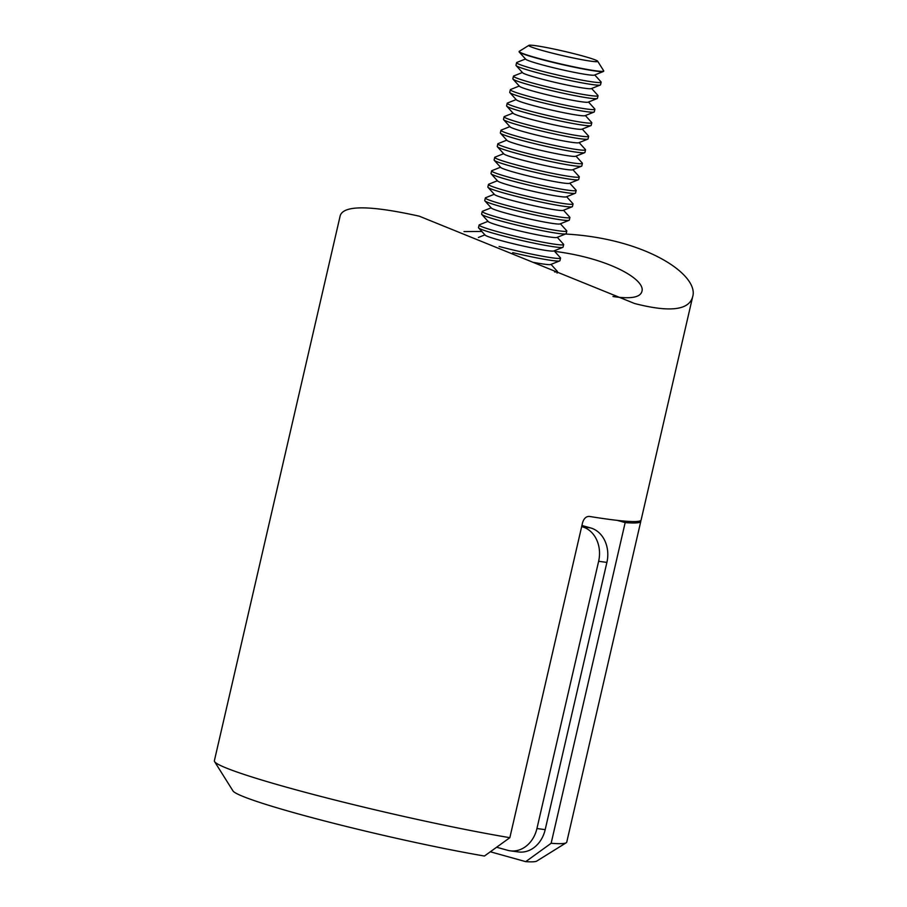 <?xml version="1.0" encoding="UTF-8"?>
<svg xmlns="http://www.w3.org/2000/svg" width="907" height="907" viewBox="0 0 907 907"><rect width="100%" height="100%" fill="white"/><g stroke="black" fill="none" stroke-linecap="round" stroke-linejoin="round"><path stroke-width="1.36" d="M565.469 234.029C646.328 238.45 699.569 275.229 692.631 296.872L641.113 520.017A180.822 11.666 -167 0 1 589.391 516.423C586.205 516.321 583.938 518.385 582.589 522.613L509.847 837.683L484.44 856.038A156.231 10.079 -167 0 1 325.08 821.084A156.231 10.079 -167 0 1 232.986 790.927L214.574 761.597A180.822 11.666 13 0 0 287.349 787.435A180.822 11.666 13 0 0 509.847 837.683M692.631 296.872C688.901 310.296 669.547 312.507 634.571 303.505L419.238 216.172C370.249 205.322 343.912 205.095 340.25 215.515L214.369 760.769A180.822 11.666 13 0 0 214.574 761.597M464.01 231.568L481.844 231.478M554.596 251.352C609.232 258.291 645.705 279.662 641.929 291.385C640.331 297.473 630.671 299.174 612.962 296.51M581.92 525.493L590.536 527.897A28.933 23.65 97.7 0 1 606.896 562.408L545.186 829.656A28.933 23.65 97.7 0 1 518.453 851.945L510.188 850.823A28.933 23.65 -82.3 0 0 536.933 828.533L545.186 829.656M606.896 562.408L598.631 561.286L536.933 828.533M598.631 561.286A28.933 23.65 -82.3 0 0 582.283 526.774L590.536 527.897M581.67 526.604L582.283 526.774M510.188 850.823A28.933 23.65 -82.3 0 1 507.591 850.29L496.651 847.24M551.139 843.283A180.822 11.666 13 0 0 566.206 842.773L536.797 861.06A156.231 10.079 -167 0 1 525.72 861.65L551.139 843.283L625.172 522.591L617.225 520.369M566.206 842.773A180.822 11.666 13 0 0 566.75 842.127L640.784 521.423A180.822 11.666 -167 0 1 625.172 522.591M640.614 520.641A180.822 11.666 -167 0 1 640.784 521.423M525.72 861.65L490.358 851.786M551.014 264.379L557.295 271.318A43.4 2.8 -167 0 1 557.42 271.601A43.4 2.8 -167 0 1 554.562 271.941M554.143 250.842L560.424 257.781A43.4 2.8 -167 0 1 560.549 258.076L559.948 260.683A43.4 2.8 -167 0 1 559.71 260.899L550.674 264.515A35.373 2.279 -167 0 1 533.94 262.429M559.71 260.899A43.4 2.8 -167 0 1 512.716 252.645M560.549 258.076A43.4 2.8 -167 0 1 499.077 246.466M557.261 237.317L563.542 244.255A43.4 2.8 -167 0 1 563.666 244.55L563.066 247.157A43.4 2.8 -167 0 1 562.828 247.362L553.792 250.978A35.373 2.279 -167 0 1 524.915 246.409A35.373 2.279 -167 0 1 488.068 236.58A35.373 2.279 -167 0 1 485.154 235.14L478.624 227.918A43.4 2.8 -167 0 1 478.499 227.634L479.1 225.027A43.4 2.8 -167 0 1 479.338 224.811L488.023 221.331M562.828 247.362A43.4 2.8 -167 0 1 527.398 241.75A43.4 2.8 -167 0 1 482.195 229.698A43.4 2.8 -167 0 1 478.624 227.918M563.666 244.55A43.4 2.8 -167 0 1 529.926 239.561A43.4 2.8 -167 0 1 482.796 227.09A43.4 2.8 -167 0 1 479.1 225.027M560.39 223.78L566.671 230.718A43.4 2.8 -167 0 1 566.796 231.013L566.195 233.621A43.4 2.8 -167 0 1 565.957 233.836L556.921 237.453A35.373 2.279 -167 0 1 528.033 232.872A35.373 2.279 -167 0 1 491.186 223.054A35.373 2.279 -167 0 1 488.272 221.603L481.742 214.392A43.4 2.8 -167 0 1 481.617 214.097L482.218 211.49A43.4 2.8 -167 0 1 482.456 211.286L491.152 207.805M565.957 233.836A43.4 2.8 -167 0 1 530.516 228.224A43.4 2.8 -167 0 1 485.313 216.172A43.4 2.8 -167 0 1 481.742 214.392M566.796 231.013A43.4 2.8 -167 0 1 533.044 226.036A43.4 2.8 -167 0 1 485.914 213.564A43.4 2.8 -167 0 1 482.218 211.49M563.508 210.254L569.789 217.192A43.4 2.8 -167 0 1 569.913 217.487L569.313 220.095A43.4 2.8 -167 0 1 569.074 220.299L560.038 223.927A35.373 2.279 -167 0 1 531.162 219.347A35.373 2.279 -167 0 1 494.315 209.517A35.373 2.279 -167 0 1 491.401 208.077L484.871 200.866A43.4 2.8 -167 0 1 484.746 200.572L485.347 197.964A43.4 2.8 -167 0 1 485.585 197.749L494.27 194.268M569.074 220.299A43.4 2.8 -167 0 1 533.645 214.687A43.4 2.8 -167 0 1 488.442 202.635A43.4 2.8 -167 0 1 484.871 200.866M569.913 217.487A43.4 2.8 -167 0 1 536.173 212.499A43.4 2.8 -167 0 1 489.043 200.028A43.4 2.8 -167 0 1 485.347 197.964M566.637 196.728L572.918 203.667A43.4 2.8 -167 0 1 573.043 203.962L572.442 206.569A43.4 2.8 -167 0 1 572.204 206.773L563.168 210.39A35.373 2.279 -167 0 1 534.28 205.821A35.373 2.279 -167 0 1 497.433 195.991A35.373 2.279 -167 0 1 494.519 194.54L487.989 187.33A43.4 2.8 -167 0 1 487.864 187.035L488.465 184.427A43.4 2.8 -167 0 1 488.703 184.223L497.399 180.742M572.204 206.773A43.4 2.8 -167 0 1 536.763 201.161A43.4 2.8 -167 0 1 491.56 189.11A43.4 2.8 -167 0 1 487.989 187.33M573.043 203.962A43.4 2.8 -167 0 1 539.291 198.973A43.4 2.8 -167 0 1 492.161 186.502A43.4 2.8 -167 0 1 488.465 184.427M569.755 183.191L576.036 190.13A43.4 2.8 -167 0 1 576.16 190.425L575.56 193.032A43.4 2.8 -167 0 1 575.321 193.248L566.285 196.864A35.373 2.279 -167 0 1 537.409 192.284A35.373 2.279 -167 0 1 500.562 182.466A35.373 2.279 -167 0 1 497.648 181.015L491.118 173.804A43.4 2.8 -167 0 1 490.993 173.509L491.594 170.901A43.4 2.8 -167 0 1 491.832 170.697L500.517 167.217M575.321 193.248A43.4 2.8 -167 0 1 539.892 187.636A43.4 2.8 -167 0 1 494.689 175.573A43.4 2.8 -167 0 1 491.118 173.804M576.16 190.425A43.4 2.8 -167 0 1 542.42 185.436A43.4 2.8 -167 0 1 495.29 172.965A43.4 2.8 -167 0 1 491.594 170.901M572.884 169.666L579.165 176.604A43.4 2.8 -167 0 1 579.29 176.899L578.689 179.507A43.4 2.8 -167 0 1 578.451 179.711L569.415 183.327A35.373 2.279 -167 0 1 540.527 178.758A35.373 2.279 -167 0 1 503.68 168.929A35.373 2.279 -167 0 1 500.766 167.489L494.236 160.278A43.4 2.8 -167 0 1 494.111 159.983L494.712 157.376A43.4 2.8 -167 0 1 494.95 157.16L503.646 153.68M578.451 179.711A43.4 2.8 -167 0 1 543.01 174.099A43.4 2.8 -167 0 1 497.807 162.047A43.4 2.8 -167 0 1 494.236 160.278M579.29 176.899A43.4 2.8 -167 0 1 545.538 171.911A43.4 2.8 -167 0 1 498.408 159.439A43.4 2.8 -167 0 1 494.712 157.376M576.002 156.14L582.283 163.079A43.4 2.8 -167 0 1 582.407 163.362L581.806 165.97A43.4 2.8 -167 0 1 581.568 166.185L572.532 169.802A35.373 2.279 -167 0 1 543.656 165.221A35.373 2.279 -167 0 1 506.809 155.403A35.373 2.279 -167 0 1 503.895 153.952L497.365 146.741A43.4 2.8 -167 0 1 497.24 146.446L497.841 143.839A43.4 2.8 -167 0 1 498.079 143.635L506.764 140.154M581.568 166.185A43.4 2.8 -167 0 1 546.139 160.573A43.4 2.8 -167 0 1 500.936 148.521A43.4 2.8 -167 0 1 497.365 146.741M582.407 163.362A43.4 2.8 -167 0 1 548.667 158.385A43.4 2.8 -167 0 1 501.537 145.914A43.4 2.8 -167 0 1 497.841 143.839M579.131 142.603L585.412 149.542A43.4 2.8 -167 0 1 585.537 149.836L584.936 152.444A43.4 2.8 -167 0 1 584.698 152.659L575.662 156.276A35.373 2.279 -167 0 1 546.774 151.696A35.373 2.279 -167 0 1 509.927 141.866A35.373 2.279 -167 0 1 507.013 140.426L500.483 133.216A43.4 2.8 -167 0 1 500.358 132.921L500.959 130.313A43.4 2.8 -167 0 1 501.197 130.098L509.893 126.617M584.698 152.659A43.4 2.8 -167 0 1 549.257 147.036A43.4 2.8 -167 0 1 504.054 134.984A43.4 2.8 -167 0 1 500.483 133.216M585.537 149.836A43.4 2.8 -167 0 1 551.785 144.848A43.4 2.8 -167 0 1 504.655 132.377A43.4 2.8 -167 0 1 500.959 130.313M582.249 129.077L588.53 136.016A43.4 2.8 -167 0 1 588.654 136.311L588.053 138.918A43.4 2.8 -167 0 1 587.815 139.122L578.779 142.739A35.373 2.279 -167 0 1 549.903 138.17A35.373 2.279 -167 0 1 513.056 128.341A35.373 2.279 -167 0 1 510.142 126.901L503.612 119.679A43.4 2.8 -167 0 1 503.487 119.395L504.088 116.788A43.4 2.8 -167 0 1 504.326 116.572L513.011 113.092M587.815 139.122A43.4 2.8 -167 0 1 552.386 133.51A43.4 2.8 -167 0 1 507.183 121.459A43.4 2.8 -167 0 1 503.612 119.679M588.654 136.311A43.4 2.8 -167 0 1 554.914 131.322A43.4 2.8 -167 0 1 507.784 118.851A43.4 2.8 -167 0 1 504.088 116.788M585.378 115.552L591.659 122.479A43.4 2.8 -167 0 1 591.783 122.774L591.183 125.381A43.4 2.8 -167 0 1 590.945 125.597L581.909 129.213A35.373 2.279 -167 0 1 553.021 124.633A35.373 2.279 -167 0 1 516.174 114.815A35.373 2.279 -167 0 1 513.26 113.364L506.73 106.153A43.4 2.8 -167 0 1 506.605 105.858L507.206 103.251A43.4 2.8 -167 0 1 507.455 103.047L516.14 99.566M590.945 125.597A43.4 2.8 -167 0 1 555.503 119.985A43.4 2.8 -167 0 1 510.301 107.933A43.4 2.8 -167 0 1 506.73 106.153M591.783 122.774A43.4 2.8 -167 0 1 558.032 117.797A43.4 2.8 -167 0 1 510.902 105.325A43.4 2.8 -167 0 1 507.206 103.251M588.496 102.015L594.777 108.953A43.4 2.8 -167 0 1 594.901 109.248L594.3 111.856A43.4 2.8 -167 0 1 594.062 112.071L585.026 115.688A35.373 2.279 -167 0 1 556.15 111.108A35.373 2.279 -167 0 1 519.303 101.278A35.373 2.279 -167 0 1 516.389 99.838L509.859 92.627A43.4 2.8 -167 0 1 509.734 92.333L510.335 89.725A43.4 2.8 -167 0 1 510.573 89.51L519.258 86.029M594.062 112.071A43.4 2.8 -167 0 1 558.633 106.448A43.4 2.8 -167 0 1 513.43 94.396A43.4 2.8 -167 0 1 509.859 92.627M594.901 109.248A43.4 2.8 -167 0 1 561.161 104.26A43.4 2.8 -167 0 1 514.031 91.788A43.4 2.8 -167 0 1 510.335 89.725M591.625 88.489L597.906 95.428A43.4 2.8 -167 0 1 598.03 95.723L597.43 98.33A43.4 2.8 -167 0 1 597.191 98.534L588.155 102.151A35.373 2.279 -167 0 1 559.268 97.582A35.373 2.279 -167 0 1 522.421 87.752A35.373 2.279 -167 0 1 519.507 86.301L512.977 79.09A43.4 2.8 -167 0 1 512.852 78.796L513.453 76.188A43.4 2.8 -167 0 1 513.702 75.984L522.387 72.503M597.191 98.534A43.4 2.8 -167 0 1 561.75 92.922A43.4 2.8 -167 0 1 516.548 80.87A43.4 2.8 -167 0 1 512.977 79.09M598.03 95.723A43.4 2.8 -167 0 1 564.279 90.734A43.4 2.8 -167 0 1 517.149 78.263A43.4 2.8 -167 0 1 513.453 76.188M594.743 74.952L601.035 81.891A43.4 2.8 -167 0 1 601.148 82.186L600.547 84.793A43.4 2.8 -167 0 1 600.309 85.009L591.273 88.625A35.373 2.279 -167 0 1 562.397 84.045A35.373 2.279 -167 0 1 525.55 74.227A35.373 2.279 -167 0 1 522.636 72.775L516.106 65.565A43.4 2.8 -167 0 1 515.981 65.27L516.582 62.662A43.4 2.8 -167 0 1 516.82 62.458L525.516 58.978M600.309 85.009A43.4 2.8 -167 0 1 564.88 79.397A43.4 2.8 -167 0 1 519.677 67.345A43.4 2.8 -167 0 1 516.106 65.565M601.148 82.186A43.4 2.8 -167 0 1 567.408 77.208A43.4 2.8 -167 0 1 520.278 64.737A43.4 2.8 -167 0 1 516.582 62.662M597.679 61.234L603.688 70.803A43.4 2.8 -167 0 1 603.733 70.995L603.677 71.268A43.4 2.8 -167 0 1 603.438 71.472L594.402 75.1A35.373 2.279 -167 0 1 565.514 70.519A35.373 2.279 -167 0 1 528.668 60.69A35.373 2.279 -167 0 1 525.754 59.25L519.223 52.039A43.4 2.8 -167 0 1 519.099 51.744L519.167 51.472A43.4 2.8 -167 0 1 519.292 51.314L528.883 45.35A35.373 2.279 -167 0 1 549.154 48.06A35.373 2.279 -167 0 1 597.679 61.234A35.373 2.279 -167 0 1 562.737 55.656A35.373 2.279 -167 0 1 528.883 45.35M603.438 71.472A43.4 2.8 -167 0 1 567.997 65.86A43.4 2.8 -167 0 1 522.795 53.808A43.4 2.8 -167 0 1 519.223 52.039M603.733 70.995A43.4 2.8 -167 0 1 560.821 63.966A43.4 2.8 -167 0 1 519.167 51.472M557.42 271.601L557.079 273.098M484.905 234.856L478.397 237.464"/></g></svg>
